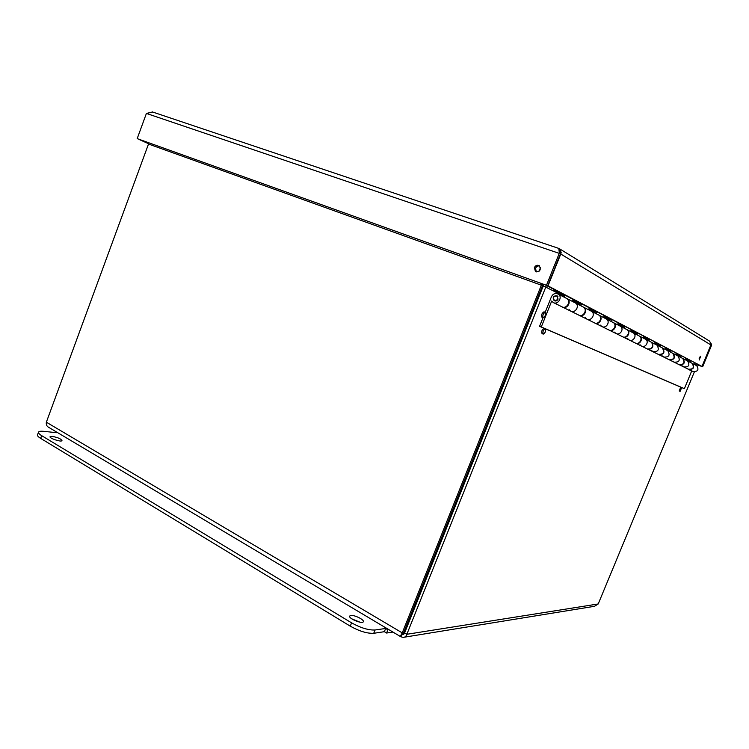 <?xml version="1.0" encoding="UTF-8"?>
<svg xmlns="http://www.w3.org/2000/svg" width="749" height="749" viewBox="0 0 749 749"><rect width="100%" height="100%" fill="white"/><g stroke="black" fill="none" stroke-linecap="round" stroke-linejoin="round"><path stroke-width="1.12" d="M709.49 341.076L711.101 343.96L710.895 344.924L701.982 366.43L545.356 284.948L547.996 285.893L560.786 253.967L561.179 252.591L559.718 248.902L558.923 248.49M710.913 344.877L711.55 345.317L711.091 343.501M710.885 344.952L702.122 366.495L702.646 366.776L711.55 345.317M560.149 253.377L560.495 253.789L547.697 285.734L137.189 138.621L146.411 113.427L152.599 112.022M546.536 285.126L559.363 253.106L558.801 248.443M534.374 267.59C535.572 265.399 537.192 264.762 539.224 265.68C541.321 269.809 540.066 271.775 535.46 271.587L534.374 267.59M547.697 285.734L137.189 138.621M539.598 265.979C537.801 265.67 536.453 266.429 535.563 268.236L536.265 271.934M701.982 366.43L547.996 285.893M697.272 364.782L702.646 366.776M697.291 364.707L702.122 366.495M148.545 143.555L139.305 139.567L148.489 143.677M560.467 253.855L710.895 344.924M560.495 253.789L146.411 113.427M699.819 357.03L699.079 358.865M700.727 356.224L699.192 360.044L700.727 356.224M542.154 286.558L543.137 286.904M388.881 629.647L387.888 629.797L385.66 628.467L375.043 629.993C368.508 630.293 360.69 627.905 351.581 622.85L41.672 435.656C39.145 434.102 38.105 432.903 38.564 432.042C39.117 431.274 40.886 431.04 43.863 431.34L56.755 432.716L55.314 431.855L55.07 432.538M392.953 632.072L386.596 633.036L387.888 629.797M38.452 432.342L37.572 434.757C37.113 435.618 38.143 436.826 40.671 438.39L350.27 626.164C359.37 631.229 367.188 633.607 373.732 633.289L384.368 631.697L385.66 628.467M384.368 631.697L386.596 633.036M56.521 431.986L55.314 431.855M52.252 436.377C57.87 437.463 61.118 438.886 61.989 440.646C61.334 442.322 48.835 438.156 50.099 436.676L52.252 436.377M350.832 615.472C354.483 614.845 364.463 619.798 363.34 621.689C362.638 624.404 348.238 618.505 349.652 616.081L350.832 615.472M359.923 622.166L351.777 618.843M679.605 364.885L683.781 366.944C688.808 367.225 690.082 365.231 687.61 360.971L687.17 360.746L687.61 360.971C690.082 365.231 688.808 367.225 683.781 366.944L682.695 365.896M685.232 359.745L685.672 358.677L690.447 361.168L690.016 362.216M691.926 363.209L692.357 363.424C694.819 367.562 693.593 369.538 688.677 369.369M688.743 361.561L689.108 360.672L690.447 361.168M689.108 360.672L685.607 358.846M669.615 359.951L674.053 362.142C679.193 362.413 680.504 360.363 677.976 355.99L677.527 355.756L677.976 355.99C680.504 360.363 679.193 362.413 674.053 362.142L672.939 361.065M675.542 354.736L676.001 353.64L681.047 356.271L680.607 357.348M682.564 358.359L683.004 358.593C685.513 362.834 684.249 364.875 679.221 364.697M679.306 356.683L679.68 355.766L681.047 356.271M679.68 355.766L675.926 353.818M659.036 354.726L663.754 357.058C669.026 357.329 670.364 355.213 667.78 350.719L667.322 350.485L667.78 350.719C670.364 355.213 669.026 357.329 663.754 357.058L662.612 355.953M665.29 349.437L665.758 348.313L671.104 351.094L670.645 352.208M672.649 353.238L673.108 353.472C675.673 357.835 674.372 359.932 669.213 359.763M669.316 351.515L669.709 350.579L671.104 351.094M669.709 350.579L665.683 348.491M647.81 349.184L652.838 351.674C658.24 351.927 659.616 349.755 656.976 345.13L656.508 344.896L656.976 345.13C659.616 349.755 658.24 351.927 652.838 351.674L651.667 350.532M654.429 343.819L654.898 342.658L660.571 345.607L660.103 346.75M662.153 347.817L662.622 348.051C665.243 352.545 663.914 354.698 658.624 354.53M658.745 346.047L659.139 345.083L660.571 345.607M659.139 345.083L654.823 342.845M635.873 343.295L641.247 345.944C645.273 348.585 649.701 341.563 645.488 339.203L645.011 338.951L645.488 339.203C649.701 341.563 645.273 348.585 641.247 345.944L640.049 344.774M642.885 337.855L643.372 336.657L649.392 339.793L648.915 340.973M651.021 342.059L651.49 342.302C654.177 346.918 652.81 349.146 647.379 348.987M647.52 340.252L647.932 339.25L649.392 339.793M647.932 339.25L643.297 336.844M623.159 337.022L628.907 339.859C633.036 342.565 637.596 335.309 633.27 332.884L632.783 332.631L633.27 332.884C637.596 335.309 633.036 342.565 628.907 339.859L627.681 338.651M630.602 331.498L631.098 330.272L637.521 333.605L637.024 334.822M639.178 335.936L639.665 336.189C643.878 338.548 639.524 345.635 635.433 343.079M635.592 334.082L636.013 333.052L637.521 333.605M636.013 333.052L631.023 330.459M609.592 330.328L615.753 333.361C619.994 336.142 624.675 328.642 620.247 326.152L619.741 325.89L620.247 326.152C624.675 328.642 619.994 336.142 615.753 333.361L614.498 332.125M617.504 324.729L618.019 323.456L624.863 327.023L624.357 328.277M626.567 329.42L627.063 329.672C631.398 332.107 626.894 339.437 622.7 336.797M622.887 327.519L623.318 326.452L624.863 327.023M623.318 326.452L617.944 323.662M595.09 323.156L601.7 326.424C606.044 329.288 610.875 321.518 606.325 318.952L605.81 318.69L606.325 318.952C610.875 321.518 606.044 329.288 601.7 326.424L600.408 325.15M603.507 317.501L604.05 316.181L611.362 319.992L610.838 321.284M613.103 322.463L613.618 322.725C618.065 325.225 613.422 332.809 609.115 330.094M609.33 320.506L609.78 319.411L611.362 319.992M609.78 319.411L603.966 316.387M579.529 315.479L586.645 318.99C591.111 321.939 596.092 313.878 591.42 311.247L590.886 310.975L591.42 311.247C596.092 313.878 591.111 321.939 586.645 318.99L585.325 317.679M588.527 309.758L589.079 308.391L596.916 312.464L596.373 313.812M598.704 315.02L599.228 315.282C603.806 317.857 598.994 325.731 594.584 322.913M594.828 313.016L595.286 311.874L596.916 312.464M595.286 311.874L588.995 308.607M562.808 307.221L570.495 311.013C575.082 314.046 580.222 305.686 575.419 302.98L574.867 302.699L575.419 302.98C580.222 305.686 575.082 314.046 570.495 311.013L569.128 309.655M572.442 301.444L573.013 300.021L581.43 304.403L580.868 305.798M583.265 307.034L583.808 307.315C588.508 309.964 583.537 318.138 578.996 315.226M579.286 304.974L579.763 303.804L581.43 304.403M579.763 303.804L572.929 300.246M562.583 296.342L563.07 295.125L553.979 290.387L554.288 289.61M566.675 298.458L567.227 298.739C572.067 301.473 566.909 309.974 562.256 306.95M689.043 369.547L692.994 371.495C697.899 371.766 699.145 369.828 696.72 365.681L696.289 365.456M553.979 290.387L564.793 295.743L564.212 297.184M563.07 295.125L564.793 295.743M555.945 290.472L555.721 291.015M694.398 364.482L694.988 363.068M554.897 300.564C557.846 300.049 558.511 298.579 556.891 296.155C553.605 296.052 552.762 297.447 554.344 300.33L554.897 300.564M681.787 387.598L684.389 388.656L691.655 371.092L687.058 368.564M684.249 367.179L688.312 369.182C693.274 369.463 694.538 367.497 692.085 363.284L691.655 363.059M682.517 366.327L677.555 363.874M674.531 362.376L678.837 364.51C683.921 364.782 685.213 362.759 682.714 358.443L682.273 358.209M672.752 361.505L667.509 358.911M664.241 357.301L668.829 359.567C674.034 359.829 675.355 357.75 672.799 353.313L672.349 353.079M662.425 356.402L656.873 353.659M653.334 351.918L658.212 354.324C663.548 354.586 664.906 352.442 662.294 347.882L661.835 347.648M651.48 351L645.582 348.088M641.753 346.197L646.958 348.772C650.937 351.375 655.309 344.465 651.143 342.124L650.675 341.881M639.852 345.261L633.57 342.162M629.432 340.112L634.983 342.855C639.075 345.532 643.56 338.398 639.3 336.001L638.813 335.749M627.475 339.147L620.79 335.852M616.287 333.623L622.241 336.563C626.426 339.306 631.051 331.929 626.67 329.476L626.173 329.214M614.283 332.64L607.149 329.111M602.252 326.695L608.628 329.85C612.925 332.668 617.691 325.029 613.197 322.51L612.682 322.239M600.192 325.684L592.553 321.911M587.216 319.271L594.079 322.66C598.488 325.562 603.394 317.651 598.779 315.057L598.254 314.786M585.1 318.231L576.908 314.187M571.075 311.303L578.471 314.954C583.003 317.951 588.059 309.73 583.321 307.062L582.788 306.79M568.903 310.236L560.083 305.882M545.206 312.258L551.442 296.726C553.08 293.711 555.337 292.831 558.192 294.076C563.126 296.857 557.818 305.555 553.099 302.437L551.704 301.032L541.293 326.967L539.57 326.311L543.034 317.679M684.389 388.656L541.293 326.967M553.698 302.727L561.694 306.678C566.356 309.758 571.581 301.22 566.703 298.477L566.15 298.186M558.052 299.123C557.097 300.864 555.795 301.379 554.138 300.677C552.294 297.316 553.277 295.696 557.106 295.808L558.052 299.123M680.775 387.158L545.553 328.886M543.184 334.082L542.061 333.651C541.265 331.451 541.939 329.654 544.083 328.259L539.57 326.311M681.693 387.514L680.129 391.334L681.693 387.514L680.738 387.149L679.203 390.978L680.101 391.324M545.356 328.745C546.058 331.03 545.366 332.818 543.268 334.11C542.473 331.91 543.147 330.112 545.3 328.727L545.356 328.745M545.291 312.296C546.012 314.627 545.309 316.443 543.194 317.745C542.36 315.507 543.034 313.681 545.216 312.267L545.291 312.296M544.074 311.837L545.216 312.267M543.109 317.716L541.967 317.286C541.134 315.048 541.808 313.222 543.989 311.809M538.99 271.344L540.488 267.59M400.724 636.697L48.516 427.23C46.728 426.218 46.007 424.543 46.354 422.202L148.901 142.965M541.958 283.684L402.25 632.877C400.781 635.236 400.331 636.538 400.893 636.79L403.14 637.371C404.928 637.38 406.164 636.35 406.847 634.291L546.405 285.5M542.922 284.03L542.529 285.603L148.358 143.986M697.356 364.304L696.898 365.793M543.886 284.377L404.61 632.961L406.847 634.291L598.217 603.966L594.5 606.287M694.351 371.944L598.217 603.966M402.204 634.244L403.636 632.662L542.529 285.603M402.297 634.15L403.074 634.497L404.61 632.961M402.176 634.309L401.23 636.678M403.636 632.662L402.25 632.877L46.354 422.202M561.179 252.591L559.428 251.964M373.732 633.289L375.043 629.993M350.27 626.164L351.581 622.85M40.671 438.39L41.672 435.656M541.752 290.359L540.769 290.003M536.846 299.815L537.829 300.171M536.537 303.382L535.563 303.017M535.498 303.186L536.471 303.542M535.722 305.423L534.749 305.058M697.113 365.278L694.604 363.977M688.958 361.055L685.447 359.23M679.521 356.159L675.767 354.211M669.54 350.981L665.515 348.894M658.97 345.495L654.654 343.257M647.754 339.681L643.119 337.275M635.835 333.492L630.845 330.908M623.14 326.91L617.756 324.111M609.583 319.879L603.769 316.864M595.099 312.361L588.798 309.094M579.557 304.3L572.723 300.752M562.864 295.64L543.502 285.996M446.488 525.592L447.406 526.07M446.554 528.176L445.646 527.708M402.335 634.103L404.329 633.785M559.718 248.902L709.78 341.254M560.243 253.499L559.091 249.932M152.084 111.835L558.894 248.453M567.227 298.739L583.321 307.062M583.808 307.315L598.779 315.057M599.228 315.282L613.197 322.51M613.618 322.725L626.67 329.476M627.063 329.672L639.3 336.001M639.665 336.189L651.143 342.124M651.49 342.302L662.294 347.882M662.622 348.051L672.799 353.313M673.108 353.472L682.714 358.443M692.357 363.424L696.72 365.681M683.004 358.593L692.085 363.284M554.644 300.48L555.683 300.995M556.891 296.155L557.939 296.688M566.703 298.477L558.192 294.076M544.083 328.259L545.3 328.727M594.5 606.297L404.469 637.174M403.655 634.412L403.102 634.497"/></g></svg>
